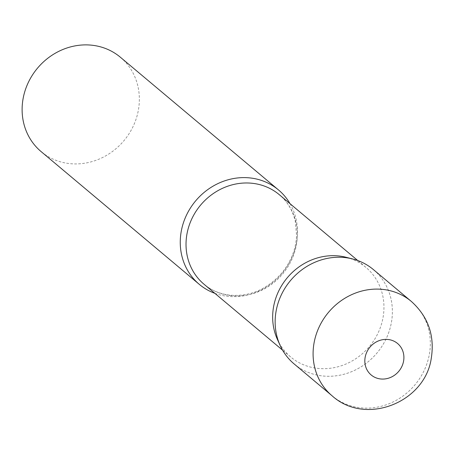 <?xml version="1.0" encoding="UTF-8"?>
<svg xmlns="http://www.w3.org/2000/svg" width="454" height="454" viewBox="0 0 454 454"><rect width="100%" height="100%" fill="white"/><g stroke="black" fill="none" stroke-linecap="round" stroke-linejoin="round"><path stroke-width="0.34" stroke-dasharray="2.27 1.7" d="M294.152 363.955A61.619 56.415 130 0 0 352.219 371.423A61.619 56.415 130 0 0 391.348 322.8A61.619 56.415 130 0 0 373.37 269.562M346.271 257.322A58.498 53.561 -50 0 1 365.913 267.378A58.498 53.561 -50 0 1 378.046 333.06A58.498 53.561 -50 0 1 317.891 368.398A58.498 53.561 -50 0 1 290.702 356.992A58.498 53.561 -50 0 1 277.394 339.393M352.684 258.973A61.619 56.415 -50 0 1 390.434 326.937A61.619 56.415 -50 0 1 322.788 375.974A61.619 56.415 -50 0 1 280.129 345.42M290.061 203.721A61.619 56.415 -50 0 1 286.417 267.639A61.619 56.415 -50 0 1 227.902 296.343A61.619 56.415 -50 0 1 214.856 293.329M120.344 57.21A61.619 56.415 -50 0 1 133.13 126.399A61.619 56.415 -50 0 1 69.763 163.622A61.619 56.415 -50 0 1 41.127 151.608M332.101 395.809A61.619 56.415 130 0 0 390.173 403.271A61.619 56.415 130 0 0 429.302 354.648A61.619 56.415 130 0 0 411.324 301.416M231.256 295.69A58.498 53.561 -50 0 1 204.073 284.283C211.468 290.441 220.162 294.079 230.167 295.196C249.995 296.717 267.196 289.346 281.764 273.081C291.008 261.788 295.946 249.229 296.57 235.399L295.293 221.365C292.734 210.452 287.393 201.553 279.278 194.67A58.498 53.561 -50 0 1 291.417 260.352A58.498 53.561 -50 0 1 231.256 295.69M290.702 356.992L282.575 350.17M365.913 267.378L357.786 260.556"/><path stroke-width="0.68" d="M411.324 301.416L373.37 269.562A61.619 56.415 130 0 0 315.303 262.1A61.619 56.415 130 0 0 276.174 310.723A61.619 56.415 130 0 0 294.152 363.955L332.101 395.809C365.555 426.21 425.171 402.55 431.3 358.11C434.813 335.54 428.156 316.642 411.324 301.416A61.619 56.415 130 0 0 353.257 293.954A61.619 56.415 130 0 0 314.128 342.577A61.619 56.415 130 0 0 332.101 395.809M277.394 339.393A58.498 53.561 -50 0 1 284.749 280.981A58.498 53.561 -50 0 1 338.729 255.965A58.498 53.561 -50 0 1 346.271 257.322L352.684 258.973A61.619 56.415 -50 0 0 344.734 257.543A61.619 56.415 -50 0 0 287.876 283.892A61.619 56.415 -50 0 0 280.129 345.42L277.394 339.393M214.856 293.329A61.619 56.415 -50 0 1 199.266 284.323A61.619 56.415 -50 0 1 186.481 215.139A61.619 56.415 -50 0 1 249.853 177.911A61.619 56.415 -50 0 1 278.489 189.931A61.619 56.415 -50 0 1 290.061 203.721M199.266 284.323L41.127 151.608A61.619 56.415 -50 0 1 28.341 82.418A61.619 56.415 -50 0 1 91.708 45.19A61.619 56.415 -50 0 1 120.344 57.21L278.489 189.931M403.561 361.242A20.538 18.807 130 0 0 388.022 339.49A20.538 18.807 130 0 0 365.169 357.219A20.538 18.807 130 0 0 380.707 378.971A20.538 18.807 130 0 0 403.561 361.242M282.575 350.17L204.073 284.283A58.498 53.561 -50 0 1 191.934 218.601A58.498 53.561 -50 0 1 252.095 183.263A58.498 53.561 -50 0 1 279.278 194.67L357.786 260.556"/></g></svg>

